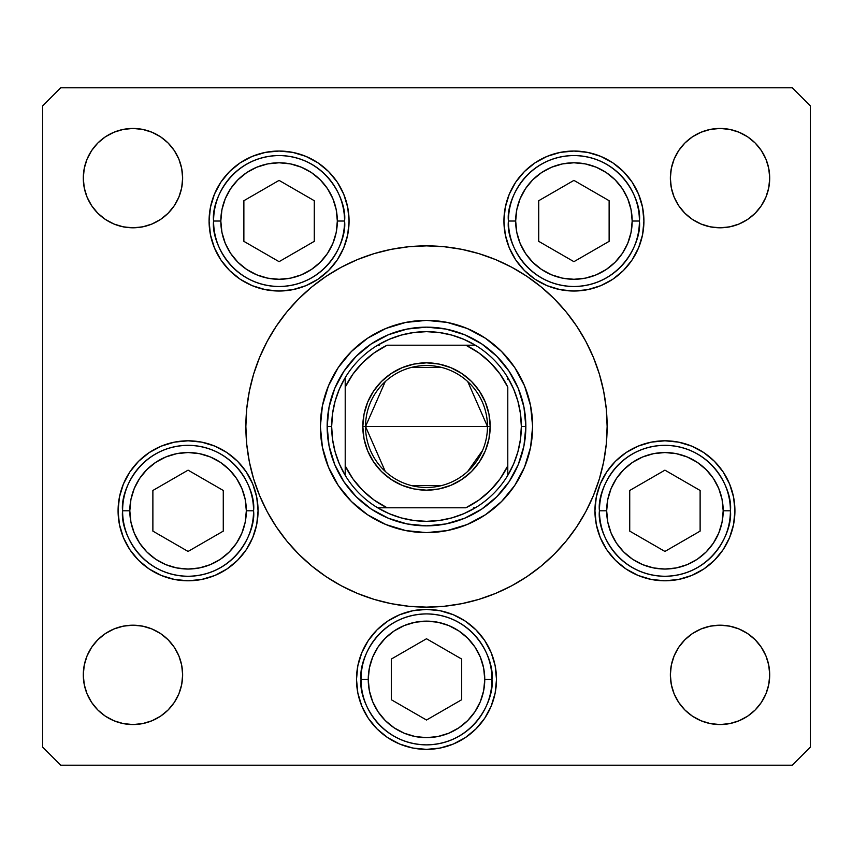 <?xml version="1.0" encoding="UTF-8"?>
<svg xmlns="http://www.w3.org/2000/svg" width="853" height="853" viewBox="0 0 853 853"><rect width="100%" height="100%" fill="white"/><g stroke="black" fill="none" stroke-linecap="round" stroke-linejoin="round"><path stroke-width="1.28" d="M60.712 87.806L42.65 105.868L42.65 747.132L42.65 105.868L60.712 87.806L792.288 87.806L794.548 90.066L792.288 87.806L60.712 87.806L58.452 90.066M320.376 426.553A106.124 106.124 0 0 0 322.402 447.153M322.423 447.249A106.124 106.124 0 0 0 338.236 485.421M338.289 485.496A106.124 106.124 0 0 0 367.504 514.711M367.579 514.764A106.124 106.124 0 0 0 405.751 530.577M405.847 530.598A106.124 106.124 0 0 0 426.447 532.624M426.553 532.624A106.124 106.124 0 0 0 447.153 530.598M447.249 530.577A106.124 106.124 0 0 0 485.421 514.764M485.496 514.711A106.124 106.124 0 0 0 514.711 485.496M514.764 485.421A106.124 106.124 0 0 0 530.577 447.249M530.598 447.153A106.124 106.124 0 0 0 532.624 426.553M532.624 426.5A106.124 106.124 0 0 1 426.5 532.624A106.124 106.124 0 0 1 320.376 426.5L322.413 405.793L328.458 385.887L338.257 367.536L351.457 351.457L367.536 338.257L385.887 328.458L405.793 322.413L426.5 320.376L447.207 322.413L467.113 328.458L485.464 338.257L501.543 351.457L514.743 367.536L524.542 385.887L530.587 405.793L532.624 426.5L530.587 447.207L524.542 467.113L514.743 485.464L501.543 501.543L485.464 514.743L467.113 524.542L447.207 530.587L426.5 532.624L405.793 530.587L385.887 524.542L367.536 514.743L351.457 501.543L338.257 485.464L328.458 467.113L322.413 447.207L320.376 426.5A106.124 106.124 0 0 1 426.5 320.376A106.124 106.124 0 0 1 532.624 426.5M267.213 341.317A180.633 180.633 0 0 0 245.867 426.5A180.633 180.633 0 0 1 426.5 245.867A180.633 180.633 0 0 1 607.133 426.5A180.633 180.633 0 0 0 585.787 341.317M576.756 326.241A180.633 180.633 0 0 0 526.759 276.244M511.683 267.213A180.633 180.633 0 0 0 341.317 267.213M326.241 276.244A180.633 180.633 0 0 0 276.244 326.241M349.069 221.023A69.999 69.999 0 0 1 279.08 291.022A69.999 69.999 0 0 1 209.081 221.023L210.424 207.375L214.412 194.239L220.874 182.137L229.585 171.528L240.183 162.827L252.285 156.355L265.422 152.378L279.08 151.034L292.728 152.378L305.864 156.355L317.966 162.827L328.565 171.528L337.276 182.137L343.748 194.239L347.725 207.375L349.069 221.023L347.725 234.682L343.748 247.818L337.276 259.92L328.565 270.518L317.966 279.23L305.864 285.691L292.728 289.679L279.08 291.022L265.422 289.679L252.285 285.691L240.183 279.23L229.585 270.518L220.874 259.92L214.412 247.818L210.424 234.682L209.081 221.023A69.999 69.999 0 0 1 279.08 151.034A69.999 69.999 0 0 1 349.069 221.023M643.919 221.023A69.999 69.999 0 0 1 573.92 291.022A69.999 69.999 0 0 1 503.931 221.023L505.275 207.375L509.252 194.239L515.724 182.137L524.435 171.528L535.034 162.827L547.136 156.355L560.272 152.378L573.92 151.034L587.578 152.378L600.715 156.355L612.817 162.827L623.415 171.528L632.126 182.137L638.588 194.239L642.576 207.375L643.919 221.023L642.576 234.682L638.588 247.818L632.126 259.92L623.415 270.518L612.817 279.23L600.715 285.691L587.578 289.679L573.92 291.022L560.272 289.679L547.136 285.691L535.034 279.23L524.435 270.518L515.724 259.92L509.252 247.818L505.275 234.682L503.931 221.023A69.999 69.999 0 0 1 573.92 151.034A69.999 69.999 0 0 1 643.919 221.023L642.576 234.682M734.923 510.798A69.999 69.999 0 0 1 664.924 580.797A69.999 69.999 0 0 1 594.936 510.798L596.279 497.139L600.256 484.014L606.728 471.912L615.429 461.302L626.038 452.602L638.14 446.13L651.276 442.142L664.924 440.798L678.583 442.142L691.708 446.13L703.81 452.602L714.419 461.302L723.131 471.912L729.592 484.014L733.58 497.139L734.923 510.798L733.58 524.456L729.592 537.582L723.131 549.684L714.419 560.293L703.81 568.994L691.708 575.466L678.583 579.443L664.924 580.797L651.276 579.443L638.14 575.466L626.038 568.994L615.429 560.293L606.728 549.684L600.256 537.582L596.279 524.456L594.936 510.798A69.999 69.999 0 0 1 664.924 440.798A69.999 69.999 0 0 1 734.923 510.798M496.499 679.393A69.999 69.999 0 0 1 426.5 749.382A69.999 69.999 0 0 1 356.501 679.393L357.844 665.735L361.832 652.598L368.304 640.496L377.005 629.898L387.614 621.187L399.716 614.725L412.841 610.737L426.5 609.394L440.159 610.737L453.284 614.725L465.386 621.187L475.995 629.898L484.696 640.496L491.168 652.598L495.156 665.735L496.499 679.393L495.156 693.041L491.168 706.177L484.696 718.279L475.995 728.889L465.386 737.589L453.284 744.061L440.159 748.038L426.5 749.382L412.841 748.038L399.716 744.061L387.614 737.589L377.005 728.889L368.304 718.279L361.832 706.177L357.844 693.041L356.501 679.393A69.999 69.999 0 0 1 426.5 609.394A69.999 69.999 0 0 1 496.499 679.393M258.064 510.798A69.999 69.999 0 0 1 188.076 580.797A69.999 69.999 0 0 1 118.077 510.798L119.42 497.139L123.408 484.014L129.869 471.912L138.581 461.302L149.19 452.602L161.292 446.13L174.417 442.142L188.076 440.798L201.724 442.142L214.86 446.13L226.962 452.602L237.571 461.302L246.272 471.912L252.744 484.014L256.721 497.139L258.064 510.798L256.721 524.456L252.744 537.582L246.272 549.684L237.571 560.293L226.962 568.994L214.86 575.466L201.724 579.443L188.076 580.797L174.417 579.443L161.292 575.466L149.19 568.994L138.581 560.293L129.869 549.684L123.408 537.582L119.42 524.456L118.077 510.798A69.999 69.999 0 0 1 188.076 440.798A69.999 69.999 0 0 1 258.064 510.798M671.311 684.564L670.362 674.872A49.677 49.677 0 0 1 720.028 625.196A49.677 49.677 0 0 1 769.705 674.872A49.677 49.677 0 0 1 720.028 724.549A49.677 49.677 0 0 1 670.362 674.872L671.311 665.18L674.137 655.861L678.732 647.278L684.906 639.75L692.433 633.566L701.027 628.981L710.346 626.155L720.028 625.196L729.72 626.155L739.039 628.981L747.633 633.566L755.161 639.75L761.334 647.278L765.93 655.861L768.756 665.18L769.705 674.872L768.756 684.564L765.93 693.884L761.334 702.467L755.161 709.995L747.633 716.179L739.039 720.764L729.72 723.589L720.028 724.549L710.346 723.589L701.027 720.764L692.433 716.179L684.906 709.995L678.732 702.467L674.137 693.884L671.311 684.564L670.362 674.872L671.311 665.18M181.689 168.436L182.638 178.128A49.677 49.677 0 0 1 132.972 227.804A49.677 49.677 0 0 1 83.295 178.128L84.244 168.436L87.07 159.116L91.666 150.533L97.839 143.005L105.367 136.821L113.961 132.236L123.28 129.411L132.972 128.451L142.654 129.411L151.973 132.236L160.567 136.821L168.094 143.005L174.268 150.533L178.863 159.116L181.689 168.436L182.638 178.128L181.689 187.82L178.863 197.139L174.268 205.722L168.094 213.25L160.567 219.434L151.973 224.019L142.654 226.845L132.972 227.804L123.28 226.845L113.961 224.019L105.367 219.434L97.839 213.25L91.666 205.722L87.07 197.139L84.244 187.82L83.295 178.128A49.677 49.677 0 0 1 132.972 128.451A49.677 49.677 0 0 1 182.638 178.128L181.689 187.82M710.346 226.845L701.027 224.019L692.433 219.434L684.906 213.25L678.732 205.722L674.137 197.139L671.311 187.82L670.362 178.128A49.677 49.677 0 0 1 720.028 128.451A49.677 49.677 0 0 1 769.705 178.128A49.677 49.677 0 0 1 720.028 227.804A49.677 49.677 0 0 1 670.362 178.128L671.311 168.436L674.137 159.116L678.732 150.533L684.906 143.005L692.433 136.821L701.027 132.236L710.346 129.411L720.028 128.451L729.72 129.411L739.039 132.236L747.633 136.821L755.161 143.005L761.334 150.533L765.93 159.116L768.756 168.436L769.705 178.128L768.756 187.82L765.93 197.139L761.334 205.722L755.161 213.25L747.633 219.434L739.039 224.019L729.72 226.845L720.028 227.804L710.346 226.845L701.027 224.019L692.433 219.434L684.906 213.25L678.732 205.722L674.137 197.139L671.311 187.82L670.362 178.128L671.311 168.436M142.654 626.155L151.973 628.981L160.567 633.566L168.094 639.75L174.268 647.278L178.863 655.861L181.689 665.18L182.638 674.872A49.677 49.677 0 0 1 132.972 724.549A49.677 49.677 0 0 1 83.295 674.872L84.244 665.18L87.07 655.861L91.666 647.278L97.839 639.75L105.367 633.566L113.961 628.981L123.28 626.155L132.972 625.196L142.654 626.155L151.973 628.981L160.567 633.566L168.094 639.75L174.268 647.278L178.863 655.861L181.689 665.18L182.638 674.872L181.689 684.564L178.863 693.884L174.268 702.467L168.094 709.995L160.567 716.179L151.973 720.764L142.654 723.589L132.972 724.549L123.28 723.589L113.961 720.764L105.367 716.179L97.839 709.995L91.666 702.467L87.07 693.884L84.244 684.564L83.295 674.872A49.677 49.677 0 0 1 132.972 625.196A49.677 49.677 0 0 1 182.638 674.872L181.689 684.564M810.35 105.868L810.35 747.132L810.35 105.868L792.288 87.806L810.35 105.868M792.288 765.194L60.712 765.194L792.288 765.194L810.35 747.132L792.288 765.194M42.65 747.132L60.712 765.194L42.65 747.132M585.787 511.683A180.633 180.633 0 0 0 607.133 426.5L606.75 438.314M326.145 576.692L311.91 566.136L326.145 576.692L341.349 585.808L357.375 593.389L374.062 599.36L391.26 603.668L408.79 606.27L426.5 607.133L444.21 606.27L461.74 603.668L478.938 599.36L495.625 593.389L511.651 585.808L526.855 576.692L541.09 566.136L554.226 554.226L566.136 541.09L576.692 526.855L585.808 511.651L593.389 495.625L599.36 478.938L603.668 461.74L606.27 444.21L607.133 426.5A180.633 180.633 0 0 1 426.5 607.133A180.633 180.633 0 0 1 245.867 426.5L246.25 414.686M526.855 276.308L541.09 286.864L526.855 276.308L511.651 267.192L495.625 259.611L478.938 253.64L461.74 249.332L444.21 246.73L426.5 245.867L408.79 246.73L391.26 249.332L374.062 253.64L357.375 259.611L341.349 267.192L326.145 276.308L311.91 286.864L298.774 298.774L286.864 311.91L276.308 326.145L267.192 341.349L259.611 357.375L253.64 374.062L249.332 391.26L246.73 408.79L245.867 426.5A180.633 180.633 0 0 0 267.213 511.683M174.268 205.722L168.094 213.25L160.567 219.434M97.839 213.25L91.666 205.722L87.07 197.139M123.28 129.411L132.972 128.451L142.654 129.411M168.094 143.005L174.268 150.533M678.732 150.533L684.906 143.005L692.433 136.821M710.346 129.411L720.028 128.451L729.72 129.411M755.161 143.005L761.334 150.533L765.93 159.116M174.268 702.467L168.094 709.995L160.567 716.179M142.654 723.589L132.972 724.549L123.28 723.589M97.839 709.995L91.666 702.467L87.07 693.884M729.72 723.589L720.028 724.549L710.346 723.589M684.906 709.995L678.732 702.467M678.732 647.278L684.906 639.75L692.433 633.566M755.161 639.75L761.334 647.278L765.93 655.861M129.869 471.912L127.801 475.196M475.995 629.898L465.386 621.187L453.284 614.725M399.716 614.725L387.614 621.187M357.844 693.041L361.832 706.177M484.696 718.279L487.01 714.569M491.168 706.177L495.156 693.041M600.256 537.582L606.728 549.684M505.275 234.682L506.096 238.296M210.424 207.375L209.081 221.023M337.276 259.92L343.748 247.818M276.244 526.759A180.633 180.633 0 0 0 326.241 576.756M341.317 585.787A180.633 180.633 0 0 0 511.683 585.787M526.759 576.756A180.633 180.633 0 0 0 576.756 526.759M245.867 426.5L246.73 444.21L249.332 461.74L253.64 478.938L259.611 495.625L267.192 511.651L276.308 526.855L286.864 541.09L298.774 554.226L311.91 566.136M607.133 426.5L606.27 408.79L603.668 391.26L599.36 374.062L593.389 357.375L585.808 341.349L576.692 326.145L566.136 311.91L554.226 298.774L541.09 286.864M481.7 343.898L464.522 334.717L481.7 343.898L496.755 356.245L509.102 371.3L518.283 388.478L523.945 407.116L525.853 426.5L523.945 445.884L518.283 464.522L509.102 481.7L518.283 464.522M343.898 371.3L334.717 388.478L343.898 371.3L356.245 356.245L371.3 343.898L388.478 334.717L407.116 329.055L426.5 327.147L445.884 329.055L464.522 334.717M371.3 509.102L388.478 518.283L371.3 509.102L356.245 496.755L343.898 481.7L334.717 464.522L329.055 445.884L327.147 426.5L329.055 407.116L334.717 388.478M532.624 426.447A106.124 106.124 0 0 0 530.598 405.847M530.577 405.751A106.124 106.124 0 0 0 514.764 367.579M514.711 367.504A106.124 106.124 0 0 0 485.496 338.289M485.421 338.236A106.124 106.124 0 0 0 447.249 322.423M447.153 322.402A106.124 106.124 0 0 0 426.553 320.376M426.447 320.376A106.124 106.124 0 0 0 405.847 322.402M405.751 322.423A106.124 106.124 0 0 0 367.579 338.236M367.504 338.289A106.124 106.124 0 0 0 338.289 367.504M338.236 367.579A106.124 106.124 0 0 0 322.423 405.751M322.402 405.847A106.124 106.124 0 0 0 320.376 426.447M509.102 481.7L496.755 496.755L481.7 509.102L464.522 518.283L445.884 523.945L426.5 525.853L407.116 523.945L388.478 518.283M129.816 510.798A58.26 58.26 0 0 1 188.076 452.538A58.26 58.26 0 0 1 246.325 510.798L253.554 510.798C256.188 491.648 236.537 446.204 188.076 445.319C139.604 446.204 119.964 491.648 122.597 510.798L129.816 510.798L130.935 499.431L134.252 488.502L139.636 478.437L146.876 469.608L155.704 462.358L165.781 456.973L176.71 453.657L188.076 452.538L199.442 453.657L210.371 456.973L220.437 462.358L229.265 469.608L236.516 478.437L241.889 488.502L245.206 499.431L246.325 510.798L245.206 522.164L241.889 533.093L236.516 543.158L229.265 551.987L220.437 559.237L210.371 564.622L199.442 567.927L188.076 569.047L176.71 567.927L165.781 564.622L155.704 559.237L146.876 551.987L139.636 543.158L134.252 533.093L130.935 522.164L129.816 510.798L122.597 510.798A65.478 65.478 0 0 1 188.076 445.319A65.478 65.478 0 0 1 253.554 510.798A65.478 65.478 0 0 1 188.076 576.276A65.478 65.478 0 0 1 122.597 510.798C119.964 529.948 139.604 575.38 188.076 576.276C236.537 575.38 256.188 529.948 253.554 510.798L246.325 510.798A58.26 58.26 0 0 1 188.076 569.047A58.26 58.26 0 0 1 129.816 510.798M152.879 490.475L152.879 531.12L188.076 551.443L223.273 531.12L223.273 490.475L188.076 470.152L152.879 490.475L188.076 470.152L223.273 490.475L223.273 531.12L188.076 551.443L152.879 531.12L152.879 490.475M606.675 510.798A58.26 58.26 0 0 1 664.924 452.538A58.26 58.26 0 0 1 723.184 510.798L730.403 510.798C733.036 491.648 713.396 446.204 664.924 445.319C616.463 446.204 596.812 491.648 599.446 510.798L606.675 510.798L607.794 499.431L611.111 488.502L616.484 478.437L623.735 469.608L632.563 462.358L642.629 456.973L653.558 453.657L664.924 452.538L676.29 453.657L687.219 456.973L697.296 462.358L706.124 469.608L713.364 478.437L718.748 488.502L722.064 499.431L723.184 510.798L722.064 522.164L718.748 533.093L713.364 543.158L706.124 551.987L697.296 559.237L687.219 564.622L676.29 567.927L664.924 569.047L653.558 567.927L642.629 564.622L632.563 559.237L623.735 551.987L616.484 543.158L611.111 533.093L607.794 522.164L606.675 510.798L599.446 510.798A65.478 65.478 0 0 1 664.924 445.319A65.478 65.478 0 0 1 730.403 510.798A65.478 65.478 0 0 1 664.924 576.276A65.478 65.478 0 0 1 599.446 510.798C596.812 529.948 616.463 575.38 664.924 576.276C713.396 575.38 733.036 529.948 730.403 510.798L723.184 510.798A58.26 58.26 0 0 1 664.924 569.047A58.26 58.26 0 0 1 606.675 510.798M629.727 490.475L629.727 531.12L664.924 551.443L700.121 531.12L700.121 490.475L664.924 470.152L629.727 490.475L664.924 470.152L700.121 490.475L700.121 531.12L664.924 551.443L629.727 531.12L629.727 490.475M368.24 679.393A58.26 58.26 0 0 1 426.5 621.133A58.26 58.26 0 0 1 484.76 679.393L491.978 679.393C494.612 660.233 474.961 614.8 426.5 613.904C378.039 614.8 358.388 660.233 361.022 679.393L368.24 679.393L369.36 668.027L372.676 657.098L378.06 647.022L385.311 638.193L394.139 630.953L404.205 625.569L415.134 622.253L426.5 621.133L437.866 622.253L448.795 625.569L458.861 630.953L467.689 638.193L474.94 647.022L480.324 657.098L483.64 668.027L484.76 679.393L483.64 690.759L480.324 701.678L474.94 711.754L467.689 720.582L458.861 727.822L448.795 733.207L437.866 736.523L426.5 737.642L415.134 736.523L404.205 733.207L394.139 727.822L385.311 720.582L378.06 711.754L372.676 701.678L369.36 690.759L368.24 679.393L361.022 679.393A65.478 65.478 0 0 1 426.5 613.904A65.478 65.478 0 0 1 491.978 679.393A65.478 65.478 0 0 1 426.5 744.872A65.478 65.478 0 0 1 361.022 679.393C358.388 698.543 378.039 743.976 426.5 744.872C474.961 743.976 494.612 698.543 491.978 679.393L484.76 679.393A58.26 58.26 0 0 1 426.5 737.642A58.26 58.26 0 0 1 368.24 679.393M391.303 659.07L391.303 699.716L426.5 720.028L461.697 699.716L461.697 659.07L426.5 638.748L391.303 659.07L426.5 638.748L461.697 659.07L461.697 699.716L426.5 720.028L391.303 699.716L391.303 659.07M515.67 221.023A58.26 58.26 0 0 1 573.92 162.774A58.26 58.26 0 0 1 632.18 221.023L639.409 221.023C642.032 201.873 622.391 156.44 573.92 155.545C525.459 156.44 505.808 201.873 508.441 221.023L515.67 221.023L516.79 209.667L520.106 198.738L525.491 188.662L532.73 179.834L541.559 172.594L551.635 167.209L562.564 163.893L573.92 162.774L585.286 163.893L596.215 167.209L606.291 172.594L615.12 179.834L622.359 188.662L627.744 198.738L631.06 209.667L632.18 221.023L631.06 232.389L627.744 243.318L622.359 253.394L615.12 262.223L606.291 269.463L596.215 274.847L585.286 278.163L573.92 279.283L562.564 278.163L551.635 274.847L541.559 269.463L532.73 262.223L525.491 253.394L520.106 243.318L516.79 232.389L515.67 221.023L508.441 221.023A65.478 65.478 0 0 1 573.92 155.545A65.478 65.478 0 0 1 639.409 221.023A65.478 65.478 0 0 1 573.92 286.512A65.478 65.478 0 0 1 508.441 221.023C505.808 240.183 525.459 285.616 573.92 286.512C622.391 285.616 642.032 240.183 639.409 221.023L632.18 221.023A58.26 58.26 0 0 1 573.92 279.283A58.26 58.26 0 0 1 515.67 221.023M538.723 200.711L538.723 241.346L573.92 261.668L609.127 241.346L609.127 200.711L573.92 180.388L538.723 200.711L573.92 180.388L609.127 200.711L609.127 241.346L573.92 261.668L538.723 241.346L538.723 200.711M220.82 221.023A58.26 58.26 0 0 1 279.08 162.774A58.26 58.26 0 0 1 337.33 221.023L344.559 221.023C347.192 201.873 327.541 156.44 279.08 155.545C230.609 156.44 210.968 201.873 213.591 221.023L220.82 221.023L221.94 209.667L225.256 198.738L230.641 188.662L237.88 179.834L246.709 172.594L256.785 167.209L267.714 163.893L279.08 162.774L290.436 163.893L301.365 167.209L311.441 172.594L320.27 179.834L327.509 188.662L332.894 198.738L336.21 209.667L337.33 221.023L336.21 232.389L332.894 243.318L327.509 253.394L320.27 262.223L311.441 269.463L301.365 274.847L290.436 278.163L279.08 279.283L267.714 278.163L256.785 274.847L246.709 269.463L237.88 262.223L230.641 253.394L225.256 243.318L221.94 232.389L220.82 221.023L213.591 221.023A65.478 65.478 0 0 1 279.08 155.545A65.478 65.478 0 0 1 344.559 221.023A65.478 65.478 0 0 1 279.08 286.512A65.478 65.478 0 0 1 213.591 221.023C210.968 240.183 230.609 285.616 279.08 286.512C327.541 285.616 347.192 240.183 344.559 221.023L337.33 221.023A58.26 58.26 0 0 1 279.08 279.283A58.26 58.26 0 0 1 220.82 221.023M243.873 200.711L243.873 241.346L279.08 261.668L314.277 241.346L314.277 200.711L279.08 180.388L243.873 200.711L279.08 180.388L314.277 200.711L314.277 241.346L279.08 261.668L243.873 241.346L243.873 200.711M385.236 471.378L365.532 426.5A60.968 60.968 0 0 0 426.5 487.468A60.968 60.968 0 0 0 487.468 426.5L490.176 426.5A63.676 63.676 0 0 1 426.5 490.176A63.676 63.676 0 0 1 362.824 426.5L487.468 426.5A60.968 60.968 0 0 1 426.5 487.468A60.968 60.968 0 0 1 365.532 426.5L385.236 381.622M482.585 450.405L467.764 471.378M441.897 485.485L411.103 485.485M345.209 475.345L345.209 465.866A90.322 90.322 0 0 0 387.134 507.791L465.866 507.791A90.322 90.322 0 0 0 507.791 465.866L507.791 387.134A90.322 90.322 0 0 0 465.866 345.209L387.134 345.209A90.322 90.322 0 0 0 345.209 387.134L345.209 465.866L352.897 478.842L362.632 490.368L374.158 500.103L387.134 507.791L377.655 507.791A94.832 94.832 0 0 1 331.668 426.5L327.147 426.5A99.353 99.353 0 0 0 426.5 525.853A99.353 99.353 0 0 0 525.853 426.5A99.353 99.353 0 0 1 426.5 525.853A99.353 99.353 0 0 1 327.147 426.5A99.353 99.353 0 0 1 426.5 327.147A99.353 99.353 0 0 1 525.853 426.5L521.332 426.5L525.853 426.5A99.353 99.353 0 0 0 426.5 327.147A99.353 99.353 0 0 0 327.147 426.5L331.668 426.5L332.531 439.284L335.112 451.845L339.366 463.936L345.209 475.345A94.832 94.832 0 0 0 377.655 507.791L465.866 507.791L478.842 500.103L490.368 490.368L500.103 478.842L507.791 465.866L507.791 475.345A94.832 94.832 0 0 1 377.655 507.791L389.064 513.634L401.155 517.888L413.716 520.469L426.5 521.332L439.284 520.469L451.845 517.888L463.936 513.634L475.345 507.791A94.832 94.832 0 0 0 507.791 475.345L513.634 463.936L517.888 451.845L520.469 439.284L521.332 426.5A94.832 94.832 0 0 1 507.791 475.345L507.791 387.134L500.103 374.158L490.368 362.632L478.842 352.897L465.866 345.209L475.345 345.209A94.832 94.832 0 0 1 521.332 426.5L520.469 413.716L517.888 401.155L513.634 389.064L507.791 377.655A94.832 94.832 0 0 0 475.345 345.209L387.134 345.209L374.158 352.897L362.632 362.632L352.897 374.158L345.209 387.134L345.209 377.655A94.832 94.832 0 0 1 475.345 345.209L463.936 339.366L451.845 335.112L439.284 332.531L426.5 331.668L413.716 332.531L401.155 335.112L389.064 339.366L377.655 345.209A94.832 94.832 0 0 0 345.209 377.655L339.366 389.064L335.112 401.155L332.531 413.716L331.668 426.5A94.832 94.832 0 0 1 345.209 377.655L345.209 473.575M509.102 371.3L518.283 388.478M507.791 377.655L507.791 379.425M377.655 345.209L379.425 345.209M475.345 507.791L473.575 507.791M490.176 426.5L488.95 438.922L485.325 450.864L479.439 461.878L471.528 471.528L461.878 479.439L450.864 485.325L438.922 488.95L426.5 490.176L414.078 488.95L402.136 485.325L391.122 479.439L381.472 471.528L373.561 461.878L367.675 450.864L364.05 438.922L362.824 426.5L364.05 414.078L367.675 402.136L373.561 391.122L381.472 381.472L391.122 373.561L402.136 367.675L414.078 364.05L426.5 362.824L438.922 364.05L450.864 367.675L461.878 373.561L471.528 381.472L479.439 391.122L485.325 402.136L488.95 414.078L490.176 426.5L365.532 426.5A60.968 60.968 0 0 1 426.5 365.532A60.968 60.968 0 0 1 487.468 426.5A60.968 60.968 0 0 0 426.5 365.532A60.968 60.968 0 0 0 365.532 426.5L362.824 426.5A63.676 63.676 0 0 1 426.5 362.824A63.676 63.676 0 0 1 490.176 426.5M411.103 367.515L441.897 367.515M467.764 381.622L487.468 426.5"/></g></svg>
